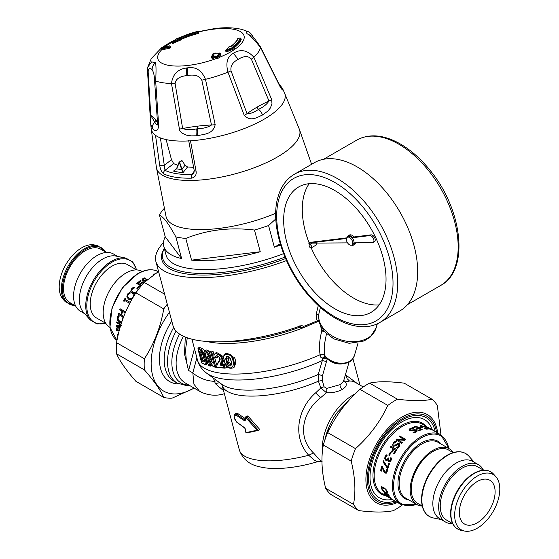 <?xml version="1.0" encoding="UTF-8"?>
<svg xmlns="http://www.w3.org/2000/svg" width="559" height="559" viewBox="0 0 559 559"><rect width="100%" height="100%" fill="white"/><g stroke="black" fill="none" stroke-linecap="round" stroke-linejoin="round"><path stroke-width="0.84" d="M275.727 213.265A77.331 26.685 165.1 0 1 168.245 220.868A77.331 26.685 165.1 0 1 166.072 216.668L156.408 167.49A74.04 25.546 165.1 0 1 156.408 167.49A74.04 25.546 165.1 0 0 158.602 172.109A74.04 25.546 165.1 0 0 225.899 176.12A74.04 25.546 165.1 0 0 296.403 141.574A74.04 25.546 165.1 0 0 299.4 129.36L311.601 164.297M165.226 236.806L181.633 258.579A87.204 30.088 165.1 0 1 166.135 250.767A87.204 30.088 165.1 0 1 163.773 246.358A87.204 30.088 165.1 0 1 165.226 236.806L159.441 215.117A87.204 30.088 165.1 0 1 163.626 209.052L164.22 208.479M159.441 215.117C161.705 216.137 164.199 218.52 166.91 222.258C169.335 225.529 172.312 230.406 175.847 236.89A87.204 30.088 165.1 0 0 185.77 238.448L191.555 260.138L260.249 251.732A87.204 30.088 165.1 0 1 191.555 260.138M275.818 218.89L268.572 225.543A87.204 30.088 165.1 0 1 254.471 230.042C230.022 227.045 207.123 229.847 185.77 238.448M280.576 244.933A87.204 30.088 165.1 0 1 274.357 247.225L280.248 243.829M274.357 247.225L268.572 225.543M254.471 230.042L260.249 251.732M181.633 258.579L175.847 236.89M283.588 253.646A87.204 30.088 165.1 0 1 168.525 259.725A87.204 30.088 165.1 0 1 166.156 255.316L163.773 246.358M193.568 167.26A60.386 20.837 165.1 0 1 187.551 166.973L185.085 165.212A241.306 196.279 -128.6 0 1 182.08 160.685L179.572 162.138L181.954 169.111L181.57 169.258L179.257 161.97L179.572 162.138L176.728 168.497A4.961 3.026 85.9 0 1 176.602 168.79L176.63 168.573A4.772 2.963 89.1 0 0 176.686 168.448M181.57 169.258A4.961 3.522 -95.8 0 0 181.703 169.594A66.647 22.996 165.1 0 1 176.602 168.79L173.479 171.11L176.665 168.385M185.085 165.212L181.954 169.111A4.772 3.389 -92.1 0 0 182.059 169.426L181.703 169.594L183.024 172.612L182.059 169.426M176.728 168.497L179.132 162.229M187.551 166.973L183.024 172.612A68.883 23.771 165.1 0 1 173.479 171.11L176.553 168.713M194.294 171.026L191.919 174.555A3.291 1.796 88.9 0 0 191.43 178.167A73.809 25.469 165.1 0 1 163.584 173.793C161.621 172.13 160.342 169.335 159.727 165.408L155.521 135.32A69.099 23.841 -14.9 0 0 190.486 140.812L196.048 171.11C196.635 175.037 195.091 177.392 191.43 178.167M177.881 165.247A60.386 20.837 165.1 0 1 173.688 163.612L164.989 170.327A3.291 2.872 116.3 0 0 163.584 173.793M182.08 160.685L181.703 160.629L182.08 160.685M173.688 163.612L171.494 159.72L164.283 165.289L159.727 165.408M193.91 173.206L191.919 174.555A71.384 24.631 165.1 0 1 164.989 170.327L160.412 137.912M193.875 173.262L194.239 170.691L196.048 171.11M166.128 139.596L171.494 159.72M286.474 260.585A98.719 34.064 165.1 0 1 155.905 261.563A98.719 34.064 165.1 0 1 163.459 242.578M318.742 319.944A1.642 0.762 -36.3 0 0 317.309 320.754A98.719 34.064 165.1 0 1 313.788 322.291A98.719 34.064 165.1 0 1 303.635 326.365L301.594 325.485A98.719 34.064 165.1 0 1 173.017 325.722L155.905 261.563M318.889 320.712A1.642 1.244 -85.3 0 0 318.749 320.887L317.309 320.754L316.576 319.406L316.191 314.319L318.295 305.493M285.586 258.558A92.549 31.933 165.1 0 1 162.096 253.08L164.248 248.154M343.547 381.189A3.291 2.823 145.1 0 0 345.203 381.909C347.286 384.389 346.342 386.877 342.374 389.378C337.643 391.908 332.339 393.026 326.456 392.732L320.517 397.777C302.44 411.787 296.822 436.914 313.529 452.993C320.803 461.147 323.514 463.788 321.656 460.916M343.785 380.358L345.203 381.909L349.522 381.035L352.037 381.133L354.958 382.174M322.131 462.014C322.138 461.489 320.656 461.378 317.68 461.671L314.382 460.211L308.708 455.257C292.343 437.362 297.227 408.929 315.653 392.83L320.852 387.953L326.456 392.732A3.291 1.076 -87.1 0 0 326.645 388.414L340.138 384.662L343.492 381.378M327.294 358.599L322.515 375.627L322.312 380.49L318.413 381.189A66.633 22.996 165.1 0 1 248.825 396.065A66.633 22.996 165.1 0 1 222.084 385.2L239.35 449.953A66.633 22.996 -14.9 0 0 308.708 455.257L313.529 452.993M326.645 388.414L324.045 386.723L320.852 387.953L318.413 381.189L318.197 374.467A69.148 23.862 165.1 0 1 245.534 390.105A69.148 23.862 165.1 0 1 221.881 384.361A69.148 23.862 165.1 0 1 221.853 384.34L206.662 373.181A81.397 28.09 165.1 0 0 206.69 373.209A81.397 28.09 165.1 0 0 235.591 379.994A81.397 28.09 165.1 0 0 322.354 360.527L318.197 374.467L322.515 375.627M322.312 380.49L324.045 386.723M326.491 333.646L324.639 343.373L324.527 354.602A16.812 4.144 80.3 0 1 324.562 355.112L325.128 356.775A3.291 2.369 -76.4 0 0 322.487 358.298L326.589 358.2M320.405 307.387L318.623 314.899L316.198 314.319M377.318 323.773L376.088 328.028A29.613 21.151 -163.8 0 1 367.773 338.069A29.613 21.151 16.2 0 1 335.693 337.804A29.613 21.151 16.2 0 1 318.623 314.899L318.469 316.653M200.576 352.009L199.549 351.52A86.379 29.809 165.1 0 0 201.387 352.296L202.099 352.645L201.387 352.296L202.917 354.406M199.549 351.52L202.155 361.282L204.196 359.821L202.568 353.707M227.946 356.677L229.113 362.344L226.905 363.357C229.414 366.83 231.042 366.844 231.796 363.406L230.601 358.927C228.023 355.51 226.388 355.496 225.71 358.885L226.521 358.675L227.709 363.147L231.056 364.929M231.796 363.406L230.294 358.822C228.617 356.691 227.569 356.02 227.136 356.81L226.521 358.675L227.918 357.865M231.468 364.412L229.113 362.344M204.545 361.261L204.384 361.219A0.657 0.559 111.3 0 0 203.993 362.057A86.379 29.809 165.1 0 1 202.155 361.282M204.517 360.366L204.608 361.24M200.059 351.974L201.701 352.659L202.882 354.518L204.566 360.562L203.993 362.057M204.713 350.682L202.561 348.711L201.247 349.473A0.657 0.559 111.3 0 0 200.856 350.311L204.147 354.993L205.74 360.96C206.208 363.301 205.796 364.328 204.517 364.042A0.657 0.559 111.3 0 0 204.832 364.405L201.743 363.022M208.472 365.635L210.366 366.145L209.702 365.684A86.379 29.809 -14.9 0 1 208.43 365.341L204.769 351.618A86.379 29.809 -14.9 0 0 206.187 351.995L212.245 362.602L211.561 360.017M213.265 366.788L215.432 367.186L214.698 366.739A86.379 29.809 -14.9 0 1 213.119 366.452L208.234 357.921M223.956 358.822C222.042 352.89 231.007 353.002 232.509 358.899L233.264 358.689L232.53 356.97L230.273 354.56L226.968 353.428L225.249 353.861L223.67 355.922L223.705 358.71L225.151 363.294C229.483 369.387 232.341 369.415 233.704 363.371L232.509 358.899M220.001 364.028L220.917 365.621L221.175 364.748L220.001 364.028A161.663 41.366 139.2 0 1 221.329 361.973C224.683 356.607 212.616 349.41 214.125 357.355L214.272 357.613M216.857 367.312L217.011 364.957A162.355 41.541 139.2 0 1 219.827 360.443C221.657 357.564 215.215 353.288 215.655 357.564L216.647 357.949L217.081 356.195C219.058 356.649 219.925 357.858 219.687 359.814L219.827 359.689M303.635 326.365A1.642 0.426 69.4 0 1 303.635 327.497L318.979 321.118M245.687 420.019L244.472 420.71L236.415 415.365C233.369 414.911 233.494 417.161 236.778 422.129L244.486 427.677L245.632 429.703A580.249 333.975 120.2 0 0 245.646 432.107L246.002 432.547A72.74 12.424 157 0 0 247.232 432.345L257.119 430.22L245.722 417.58A579.215 333.374 120.2 0 0 245.687 420.019L245.443 419.942M326.715 361.624L322.354 360.527L322.795 358.333L325.317 356.859M323.43 330.285A3.291 1.132 -14.9 0 0 321.879 330.872C319.566 338.915 318.965 346.873 320.076 354.741L320.761 357.201L322.487 358.298M324.821 331.948L321.879 330.872L320.391 325.275M204.517 364.042A86.379 29.809 -14.9 0 1 201.666 362.777L198.005 349.047A86.379 29.809 -14.9 0 0 200.856 350.311M202.561 348.711A83.913 28.956 165.1 0 1 199.465 347.286L198.124 348.061A0.72 0.531 98.9 0 0 197.991 348.173M198.124 348.061A85.723 29.578 165.1 0 0 201.247 349.473L205.118 354.811L204.147 354.993M205.74 360.96L206.711 360.779L206.229 364.349L204.832 364.405M211.763 364.321L212.043 365.376L210.757 366.117M204.769 351.618L204.692 350.703L204.769 351.618M206.187 351.995L206.774 351.199A85.723 29.578 165.1 0 1 204.762 350.654L204.692 350.703M204.762 350.654L206.054 349.906A83.913 28.956 165.1 0 0 208.067 350.458L206.774 351.199M212.245 362.602L209.625 352.757A86.379 29.809 -14.9 0 0 211.036 353.015L211.784 352.219A85.723 29.578 165.1 0 1 209.534 351.814L210.813 351.073A83.913 28.956 165.1 0 0 213.063 351.478L211.784 352.219L215.767 367.137L216.501 366.718M233.704 363.371L234.459 363.168L234.598 365.32L233.983 366.907L232.921 367.892C229.274 369.024 226.598 367.452 224.9 363.189L223.879 358.487M219.827 360.443L219.687 359.814L217.039 364.209M214.076 357.676L216.647 357.949L217.954 357.194L217.884 356.223M221.329 361.973L222.161 362.176L222.573 361.205L222.384 358.158L221.371 356.069L218.814 353.588L217.22 352.946L215.292 353.183L213.901 355.37L214.02 357.627M223.544 365.817L224.229 365.02L225.067 368.185L224.075 367.801L223.544 365.817A86.379 29.809 -14.9 0 1 220.917 365.621M225.333 364.377L224.229 365.02M216.661 367.375L225.067 368.185L226.43 367.403L225.885 365.355M303.453 327.448L301.259 327.476L299.876 325.736M303.635 327.497L301.259 327.476M236.415 415.365L236.946 414.575L234.906 414.079L234.074 416.665C234.424 417.321 233.376 417.769 236.897 422.38L237.17 422.457M244.472 420.71L245.667 419.481M245.722 417.58L245.701 417.042L246.805 416.979L246.114 417.552M247.19 415.847L245.701 417.042M257.119 430.22L258.426 430.374L246.805 416.979L248.112 416.224L246.959 416.315M246.002 432.547L247.812 432.722L258.37 430.395L259.83 429.571L248.112 416.224M245.646 432.107L246.736 432.876M244.486 427.677L244.87 427.991M236.778 422.129L244.618 427.97L245.569 429.221M358.095 342.814L354.378 355.657A16.456 11.746 16.2 0 1 336.266 362.616A16.456 11.746 16.2 0 1 324.562 355.112A3.291 1.027 -6.2 0 0 320.118 355.189M324.527 354.602L320.076 354.741A83.913 28.956 165.1 0 1 232.327 374.041A83.913 28.956 165.1 0 1 197.572 360.331A83.913 28.956 165.1 0 1 197.565 360.31C198.711 365.062 201.757 369.366 206.69 373.209M207.801 363.336L206.229 364.349M208.067 350.458L209.632 353.26M213.063 351.478L213.992 354.965M214.74 357.774L216.64 364.901M225.249 353.861L226.514 353.127L234.752 357.83L235.947 362.309L234.298 367.095L232.921 367.892M225.256 364.209A83.913 28.956 165.1 0 1 222.461 364.007L222.161 363.476A157.994 40.898 139.1 0 1 223.488 361.407L224.019 359.891M223.516 356.754L216.564 352.45L215.292 353.183M234.906 414.079L236.261 413.304L238.211 413.842L245.485 418.747M357.201 383.467L346.112 375.25L345.266 375.257M216.892 380.7A13.164 9.398 -29.1 0 0 214.286 381.336A26.322 18.615 -165 0 1 192.827 372.895L193.931 384.229L199.479 391.202L202.449 392.697C209.751 395.576 216.843 395.975 223.726 393.885L223.698 393.892M213.412 378.143L215.432 383.774L223.523 390.615M224.32 393.599L223.726 393.885L224.362 393.753M187.279 337.853L185.881 347.083C185.462 355.217 186.371 363.015 188.614 370.463L192.827 372.895L196.88 357.753M185.302 337.105L184.491 354.092L188.614 370.463L194.455 348.662M183.422 336.28A42.777 24.701 120 0 0 177.203 371.882L178.887 376.249L181.207 379.701L184.149 382.314L199.479 391.202M240.293 38.103L240.216 38.11A330.704 303.586 -163.2 0 0 238.253 38.25A39.403 13.598 -14.9 0 1 231.384 46.152L229.456 46.523A50.142 17.783 161.9 0 1 226.248 50.037A48.843 14.96 166.4 0 0 233.334 47.208L232.956 46.453A41.38 14.275 -14.9 0 0 240.216 38.11A0.657 0.601 -161.2 0 1 240.929 38.599L240.887 38.487M233.739 47.508L233.564 47.061A0.657 0.468 53.5 0 0 232.956 46.453M234.053 48.423L233.334 47.208M229.707 46.474A0.657 0.384 99.6 0 0 229.665 46.46A0.657 0.657 0 0 0 229.036 46.704L225.899 50.142A0.657 0.496 46.3 0 0 225.801 50.631L226.626 50.771A49.402 15.163 166.4 0 0 233.795 47.906L233.809 47.522M234.053 48.885L226.884 51.742L226.248 50.037A0.657 0.496 46.3 0 0 225.899 50.142A0.657 0.657 0 0 0 225.717 50.792L225.948 51.659M228.959 47.166L229.456 46.523A0.657 0.384 99.6 0 1 229.665 46.46L229.539 46.537M229.903 46.565L231.091 46.215C238.036 40.625 237.666 38.389 237.715 38.641A0.657 0.601 18.8 0 1 238.253 38.25L238.288 38.194A0.657 0.657 0 0 0 237.715 38.641M234.116 47.822A41.953 14.478 -14.9 0 0 241.195 39.577L240.615 39.368M226.884 51.742L225.948 51.652M211.162 56.697L211.421 57.78L211.735 57.311L211.421 57.78A329.132 95.268 68.7 0 1 212.231 58.464L213.091 58.464A326.253 291.295 -58.1 0 1 214.845 57.759L215.704 57.759A329.083 95.247 68.7 0 1 216.515 58.464L216.284 57.563L217.123 57.486L216.745 56.759A330.704 95.722 -111.3 0 0 215.921 56.054A0.657 0.552 130.7 0 0 215.46 56.85L214.586 56.78A327.455 292.364 121.9 0 0 212.832 57.486L211.994 57.556A330.02 95.519 -111.3 0 0 211.176 56.864A0.657 0.559 -49.9 0 1 211.63 56.068A328.35 293.161 -58.1 0 1 213.384 55.362L213.622 55.348M212.951 55.299L212.755 54.572A0.657 0.559 -50.5 0 1 213.21 53.769L213.042 53.86M219.03 56.124A326.253 291.295 -58.1 0 1 220.721 55.488L220.833 54.258M213.566 55.243L214.02 54.44A330.704 95.722 -111.3 0 0 213.21 53.769A328.727 293.503 -58.1 0 1 214.97 53.077A330.704 95.722 68.7 0 1 215.781 53.755L217.507 53.755A328.35 293.161 -58.1 0 1 219.275 53.084A330.676 95.715 68.7 0 1 220.085 53.776L220.721 55.488L221.036 55.034M168.748 48.528L168.504 47.62A330.048 262.597 46.2 0 0 161.348 48.933A0.657 0.356 -101.2 0 1 161.404 48.074A330.704 263.114 46.2 0 1 168.573 46.76A328.727 163.675 -92.7 0 1 169.44 45.929A330.704 263.128 -133.8 0 0 162.264 47.242A327.609 162.955 87.3 0 0 161.404 48.074A0.657 0.524 46 0 0 161.069 48.682L161.607 49.835A329.055 261.808 -133.8 0 1 168.748 48.528L169.587 48.158A327.155 162.893 87.3 0 1 170.453 47.326L170.397 47.131M172.5 43.329L172.465 41.715A0.657 0.657 0 0 0 172.249 42.393L173.171 42.365A49.388 19.272 163.6 0 1 180.005 39.472L180.229 40.311L180.585 39.948L180.229 40.311A49.388 19.244 163.6 0 0 173.395 43.197L172.5 43.343M180.333 38.899L180.746 39.64A38.662 13.339 165.1 0 1 198.019 33.533L198.627 33.219A329.062 10.984 -104.2 0 1 198.578 32.764L198.34 31.863A330.048 11.019 75.8 0 0 198.389 32.317A0.657 0.643 173.8 0 0 197.586 31.856A330.704 11.04 75.8 0 1 197.537 31.402A0.657 0.643 -6 0 1 198.34 31.863A0.657 0.657 0 0 0 197.537 31.388L197.537 31.402A41.38 14.275 165.1 0 0 178.957 37.977L177.238 38.396L177.979 38.753L177.238 38.396A330.704 145.536 64.7 0 0 177.196 38.389A0.657 0.573 -83.7 0 1 177.496 38.347A0.657 0.657 0 0 0 177.07 38.431A0.657 0.454 57.9 0 1 177.196 38.389A48.822 16.295 167.8 0 0 172.675 41.625A50.142 19.537 163.6 0 1 179.614 38.69L180.005 39.472L180.347 39.046A0.657 0.566 97.8 0 0 179.614 38.69A330.704 145.536 64.7 0 0 179.558 38.683A0.657 0.566 -82.2 0 1 179.844 38.634L179.844 38.634A0.657 0.566 -82.2 0 1 179.872 38.641L179.9 38.648A0.657 0.657 0 0 1 180.445 39.13L180.683 40.01M218.394 55.711L217.689 55.362L218.394 55.711L218.317 54.447L217.689 55.362A330.704 95.722 68.7 0 1 218.506 56.075A327.672 292.56 121.9 0 0 216.745 56.759A0.657 0.552 131 0 0 216.284 57.563A330.048 95.526 -111.3 0 0 215.46 56.85L215.704 57.759M218.918 56.026L218.695 55.173A327.455 292.364 121.9 0 1 220.456 54.509L220.791 54.125A0.657 0.552 130.4 0 0 220.085 53.776A328.105 292.944 121.9 0 0 218.317 54.447M176.944 38.55A0.657 0.454 57.9 0 1 177.049 38.438L172.465 41.715L173.395 43.197M179.558 38.683L179.984 38.082A39.403 13.598 165.1 0 1 197.586 31.856L197.795 32.701L198.389 32.317L198.627 33.219M218.241 55.439L219.058 56.152A0.657 0.552 -49 0 0 218.506 56.075L218.883 56.801L219.268 56.48A0.657 0.657 0 0 0 219.058 56.152A0.657 0.552 -49 0 1 219.219 56.417L219.512 57.402M212.741 54.405L212.755 54.572A330.048 95.526 -111.3 0 1 213.517 55.201M214.02 54.44L213.384 55.362M215.781 53.755A0.657 0.559 -50.1 0 1 216.333 53.825L215.522 53.147A0.657 0.657 0 0 0 214.866 53.042L214.97 53.077A0.657 0.559 -50.5 0 1 215.522 53.147M214.845 57.759L214.202 56.054A327.958 293.216 121.6 0 0 212.441 56.759A330.676 95.708 -111.3 0 0 211.63 56.068L211.519 56.026A0.657 0.657 0 0 0 211.127 56.801L211.365 57.703M214.202 56.054L215.921 56.054M168.504 47.62L169.363 47.319A0.657 0.524 -134 0 0 168.573 46.76L168.573 46.76A0.657 0.349 -99.5 0 0 168.504 47.62M169.587 48.158L169.363 47.319A328.077 163.347 -92.7 0 1 170.229 46.495L170.111 46.25M257.035 107.167A82.369 27.992 -15.2 0 0 247.036 113.652L231.028 70.832C230.273 66.067 232.663 62.245 238.197 59.359C243.864 55.774 248.252 55.69 251.354 59.1L268.991 100.976A82.369 27.992 -15.2 0 0 257.035 107.167A3.291 1.901 60 0 0 258.586 109.333C254.163 112.408 250.313 113.847 247.036 113.652A8.224 1.894 -23 0 1 244.227 115.371L227.953 72.139A8.224 1.153 -17.9 0 0 231.028 70.832M251.354 59.1A8.224 1.998 153.7 0 0 253.842 57.193L271.66 99.53A8.224 1.558 160.4 0 1 268.991 100.976C266.867 104.288 263.401 107.069 258.586 109.333A8.224 4.752 -120 0 1 262.555 115C258.006 116.754 250.928 122.421 244.227 115.371M253.646 38.075C251.711 35.014 251.557 34.875 253.178 37.663M248.182 31.66L246.54 31.744L246.896 33.61C249.957 35.231 254.499 39.878 260.508 47.543A8.224 2.306 -27.4 0 0 260.473 46.914L260.473 46.914C256.434 40.975 253.765 37.509 252.472 36.51L252.221 36.167M198.27 31.688L214.733 28.558A20.48 2.991 -3.8 0 1 215.809 28.432L216.612 28.341C226.29 27.244 234.934 27.671 242.543 29.62L248.154 31.646C250.194 32.485 251.983 34.504 253.513 37.705A8.224 3.661 153.3 0 1 253.555 37.802M186.545 67.995A20.48 15.156 -31.4 0 1 187.614 67.835C195.776 66.514 201.729 70.336 205.481 79.315A8.224 1.104 164.6 0 1 201.799 80.161C199.577 75.863 194.867 74.298 187.684 75.472A43.204 38.012 -51.1 0 0 186.776 75.598C179.691 76.359 175.799 78.966 175.093 83.431A8.224 1.621 -5.8 0 1 171.466 83.473C172.703 74.326 177.727 69.162 186.545 67.995L186.776 75.598M190.486 140.812A69.099 23.841 -14.9 0 0 197.313 140.197A69.099 23.841 -14.9 0 0 281.904 104.785A69.099 23.841 -14.9 0 0 284.531 92.976L282.665 88.769L282.917 89.685L282.414 89.992L280.604 87.707L260.508 47.543A58.443 20.166 -14.9 0 1 253.842 57.193C247.434 50.1 240.601 48.787 233.341 53.252C227.331 56.445 225.536 62.748 227.953 72.139A58.443 20.166 -14.9 0 1 205.481 79.315L215.173 124.636C213.14 134.481 203.455 134.16 197.914 135.627A44.343 37.062 138.1 0 1 196.419 135.781A8.224 3.019 -94.8 0 1 196.335 128.947A152.726 102.975 13.1 0 0 197.593 128.794C203.728 128.5 208.36 127.228 211.491 124.992A82.362 27.915 165.2 0 0 197.488 126.166A3.291 1.16 -97 0 1 197.593 128.794A8.224 2.9 -97 0 0 197.914 135.627M161.607 49.835A44.601 15.393 -14.9 0 0 187.468 65.508A44.601 15.393 -14.9 0 0 216.515 58.464L217.388 58.485A254.492 227.22 -58.1 0 1 219.149 57.801L219.254 56.55M217.388 58.485L217.123 57.486A327.022 291.98 121.9 0 1 218.883 56.801L219.149 57.801L219.456 57.325M201.799 80.161L211.491 124.992A8.224 1.635 170.8 0 0 215.173 124.636M271.66 99.53L271.981 103.82L270.311 108.09L267.901 111.024L262.555 115M278.668 83.27L282.658 88.755M171.92 41.534L162.683 47.124M155.451 62.783C153.145 64.683 152.041 67.052 152.146 69.896C153.564 71.929 154.361 75.36 154.536 80.196A8.224 1.887 175.9 0 0 155.661 80.992C156.213 71.231 156.143 65.165 155.451 62.783L151.678 61.867L147.779 67.094L147.506 70.525A8.224 3.242 -1.9 0 0 148.156 71.734L150.755 115.454A82.355 28.341 165.5 0 1 155.598 119.591A82.355 28.341 165.5 0 1 157.645 124.594C157.093 125.258 156.115 124.412 154.689 122.058L150.755 115.454A8.224 2.334 -4.8 0 1 150.078 114.63L147.506 70.525M154.536 80.196L157.645 124.594A8.224 2.872 176.1 0 0 158.7 125.838L155.661 80.992A58.443 20.166 -14.9 0 0 171.466 83.473L179.677 130.471L181.927 133.049L186.252 135.103L191.325 135.886L196.419 135.781M152.146 69.896C150.05 67.262 148.722 67.87 148.156 71.734M179.139 129.052A8.224 1.432 -13 0 0 182.646 128.528A82.369 27.915 165.2 0 1 197.488 126.166M175.093 83.431L182.646 128.528C186.203 129.87 190.766 130.016 196.335 128.947M158.707 125.838C157.477 133.867 153.536 129.548 152.446 128.486A8.224 7.644 -37 0 1 154.689 122.058A3.291 3.061 -37 0 0 155.598 119.591M150.078 114.63L150.811 124.377L152.446 128.486M158.546 271.478L144.25 282.435A66.863 38.606 120 0 0 135.9 292.825C126.243 307.59 119.801 324.206 116.558 342.674A66.863 38.606 120 0 0 116.558 353.812C119.801 361.128 126.243 370.303 135.9 381.329L163.752 397.407C160.51 390.084 154.06 380.91 144.411 369.89A66.863 38.606 -60 0 1 144.411 358.752C154.06 343.988 160.51 327.371 163.752 308.903A66.863 38.606 -60 0 1 167.274 304.194M169.433 312.292A60.596 34.986 120 0 0 153.145 377.143A60.596 34.986 120 0 0 194.071 388.079M194.197 388.149L172.102 398.155A66.863 38.606 -60 0 1 163.752 397.407M144.25 282.435L164.605 294.188M163.752 308.903L135.9 292.825M116.558 342.674L144.411 358.752M144.411 369.89L116.558 353.812M142.999 280.024L143.342 280.653L145.019 280.66L147.038 279.926M141.958 280.255L142.887 278.941L145.005 278.089L145.466 278.354M145.005 278.089L145.941 278.291A40.122 23.164 120 0 0 145.885 278.326L143.6 278.969L143.307 280.332L147.513 279.521M142.992 280.192L143.342 280.653M146.856 280.38L144.026 281.303L142.58 280.96L141.93 280.101L142.866 278.613L145.005 277.746M136.976 288.346A39.703 22.919 -60 0 1 138.932 286.362L139.415 286.641M138.842 286.096L139.554 286.508A40.122 23.164 120 0 0 137.465 288.633L136.745 288.213A40.122 23.164 -60 0 1 138.842 286.096L138.932 286.362M133.559 296.605L133.748 295.068A39.703 22.919 -60 0 1 133.797 295.005L134.342 295.32M128.836 297.961L131.512 298.667L133.091 297.514M128.71 299.254L127.005 297.081L127.655 294.369L128.633 293.272L129.618 292.595L130.359 293.014L128.144 294.593L127.732 296.48L129.122 298.136L131.323 298.52L132.909 297.346L133.587 294.879A40.122 23.164 -60 0 1 133.629 294.817L134.384 295.25M128.933 298.031L129.318 298.282M129.618 292.595L130.408 292.951A40.122 23.164 120 0 0 130.352 293.021M128.633 293.272L129.457 292.406M131.344 299.547L128.514 299.121L126.809 296.934L127.473 294.202L128.465 293.091M123.56 317.107L118.256 314.249A40.122 23.164 -60 0 1 118.536 313.236L121.128 314.542A39.703 22.919 -60 0 1 122.253 311.07L119.933 309.735A39.703 22.919 -60 0 1 120.262 308.841M118.529 314.207A39.703 22.919 -60 0 1 118.767 313.368M125.279 312.816L122.694 311.468A40.122 23.164 120 0 0 121.555 314.976L123.86 316.31M119.933 309.735L119.675 309.728A40.122 23.164 -60 0 1 120.045 308.715L125.649 311.95M122.253 311.07L119.675 309.728M120.856 314.577A40.122 23.164 -60 0 1 121.995 311.063M123.497 317.267L118.256 314.249M125.23 312.935L122.694 311.468M120.87 324.912L116.971 322.655A39.703 22.919 -60 0 1 117.027 322.047M119.815 328.503L116.782 326.749A39.703 22.919 -60 0 1 116.796 325.624M120.444 326.323L117.306 326.547L119.933 328.063M116.971 322.655L116.677 322.788A40.122 23.164 -60 0 1 116.768 321.893L121.044 324.36M120.793 325.163L116.677 322.788M116.782 326.749L116.489 326.924A40.122 23.164 -60 0 1 116.503 325.631L121.352 325.492M119.731 328.797L116.489 326.924M120.402 326.463L117.306 326.547M118.124 335.141L117.9 334.897A39.703 22.919 -60 0 1 117.844 334.701M117.9 334.897L117.621 335.155A40.122 23.164 -60 0 1 117.425 334.457L118.18 334.897M118.012 335.603L117.621 335.155M117.264 330.502L116.999 330.348A39.703 22.919 -60 0 1 116.824 328.21M119.179 330.844L117.222 330.089A40.122 23.164 120 0 0 117.306 330.907L116.705 330.558A40.122 23.164 -60 0 1 116.517 328.035L117.117 328.378A40.122 23.164 120 0 0 117.159 329.223L119.284 330.453M119.095 331.173L117.222 330.089M123.12 318.909L122.84 317.847M121.492 322.955L120.15 322.431L118.033 320.23L117.656 317.372L118.683 315.36M122.673 317.875L122.561 317.896A40.122 23.164 -60 0 1 122.582 317.819L123.162 318.162M122.868 318.965L122.561 317.896M118.096 316.156L118.403 315.409L119.353 315.961A40.122 23.164 120 0 0 119.333 316.038L118.04 317.84L118.333 319.839L120.01 321.53L121.911 321.879M121.45 323.088L119.864 322.543L117.746 320.328L117.369 317.449L117.816 316.212M130.603 301.378L130.603 301.378A39.703 22.919 -60 0 0 130.072 302.286L129.863 302.167A40.122 23.164 -60 0 1 130.394 301.252M124.133 301.336L123.735 301.105A39.703 22.919 -60 0 1 125.293 298.31L125.691 298.541A40.122 23.164 120 0 0 125.16 299.456L129.863 302.167M129.276 304.306L129.045 304.173A39.703 22.919 -60 0 1 129.541 303.244L124.622 300.428A40.122 23.164 120 0 0 124.119 301.357L123.511 301.015A40.122 23.164 -60 0 1 125.09 298.185L125.691 298.534M129.541 303.244L124.622 300.428M129.045 304.173L128.822 304.075A40.122 23.164 -60 0 1 129.325 303.139M129.262 304.327L128.822 304.075M132.148 291.798L133.203 292.741L135.711 293.119M131.379 292.678L130.883 291.525L131.721 289.017L133.846 287.459L134.523 287.85M137.752 290.596L137.849 289.688M133.846 287.459L134.67 287.766A40.122 23.164 120 0 0 134.614 287.829L132.252 289.192L131.714 290.932L133.049 292.539L135.935 292.769M132.79 288.046L133.727 287.221M135.264 293.936L132.357 293.44L130.729 291.323L131.582 288.8L132.665 287.815M137.025 283.665A39.703 22.919 -60 0 1 140.435 280.814L141.085 280.904A40.122 23.164 120 0 0 138.241 283.252L139.932 284.468A39.703 22.919 -60 0 1 142.559 282.295L143.209 282.393A40.122 23.164 120 0 0 140.554 284.587L141.616 285.439M142.559 282.295L142.999 282.554M140.435 280.814L140.875 281.065M140.554 284.587L141.748 285.279M139.932 284.468L139.855 284.182A40.122 23.164 -60 0 1 142.51 281.988M138.241 283.252L139.855 284.182M141.12 286.026L136.78 283.525A40.122 23.164 -60 0 1 140.386 280.499M153.704 274.399A39.703 22.919 -60 0 1 154.207 274.308L154.242 274.322M154.207 274.308L154.64 274.043M153.935 274.532L153.243 274.134A40.122 23.164 -60 0 1 154.305 273.931M109.941 327.364L109.843 327.308A32.261 18.629 -60 0 1 109.843 290.058A32.261 18.629 -60 0 1 142.105 271.429L142.203 271.485M105.819 323.347L96.609 318.029A30.843 17.804 -60 0 1 96.609 282.414A30.843 17.804 -60 0 1 127.452 264.61L136.662 269.927M90.153 319.881L83.417 312.278A33.058 19.083 -60 0 1 86.254 276.432A33.058 19.083 -60 0 1 115.881 256.064L125.831 258.09A36.335 20.976 -60 0 0 111.43 261.305A36.335 20.976 -60 0 0 88.741 290.163A36.335 20.976 -60 0 0 90.153 319.881L97.021 323.947L105.868 323.416M84.675 313.697L80.426 311.244A33.058 19.083 -60 0 1 80.426 273.072A33.058 19.083 -60 0 1 113.484 253.989L117.725 256.441M75.591 305.892L69.896 302.601A30.843 17.804 -60 0 1 69.896 266.992A30.843 17.804 -60 0 1 100.732 249.181L106.427 252.472M65.375 301.832L63.076 299.24A31.919 18.426 -60 0 1 65.808 264.631A31.919 18.426 -60 0 1 94.415 244.961L97.804 245.653A33.037 19.069 -60 0 0 84.716 248.58A33.037 19.069 -60 0 0 64.089 274.818A33.037 19.069 -60 0 0 65.375 301.832L75.479 305.829M392.215 499.411A45.132 26.056 -60 0 1 379.372 445.663A45.132 26.056 -60 0 1 432.338 429.92M459.351 512.484A25.281 14.597 120 0 0 464.592 524.062A25.281 14.597 120 0 0 489.873 509.466A25.281 14.597 120 0 0 489.873 480.272A25.281 14.597 120 0 0 470.392 487.043A25.281 14.597 120 0 0 459.351 512.484M387.904 468.456L383.271 461.909A39.703 22.919 -60 0 1 383.572 461.084M383.271 461.909L383.013 461.902A40.122 23.164 -60 0 1 383.404 460.812L387.701 467.289A39.703 22.919 -60 0 1 389.008 463.502M387.24 468.072L383.013 461.902M387.429 467.31A40.122 23.164 -60 0 1 388.791 463.376L389.49 463.774A40.122 23.164 120 0 0 387.855 468.617L386.968 468.1M389.497 455.424L388.987 455.131A39.703 22.919 -60 0 1 390.482 452.385M388.987 455.131L388.764 455.04A40.122 23.164 -60 0 1 390.273 452.259L390.986 452.678A40.122 23.164 120 0 0 389.483 455.452L388.764 455.04M393.543 446.424L392.725 445.097L393.466 443.091L395.597 441.303L396.331 441.722M393.774 445.146L395.59 445.153L397.987 443.203L399.392 443.413L399.895 443.881L399.357 446.522L397.505 448.262L396.569 447.724A40.122 23.164 -60 0 1 396.617 447.661L396.785 447.836A39.703 22.919 -60 0 1 396.785 447.836L398.784 446.389L398.895 444.538M396.617 447.661L398.63 446.187L398.756 444.328L399.077 444.678M398.127 443.42L399.958 444M398.756 444.328L397.169 444.629L395.828 445.782L393.375 446.25L392.558 444.915L393.312 442.889L395.458 441.079L396.443 441.645A40.122 23.164 120 0 0 396.394 441.708L394.039 443.217L393.92 445.25L395.437 444.957L397.987 443.203M393.375 446.25L393.019 445.977M409.097 429.92L410.082 428.802L412.828 428.411M413.115 432.519L415.386 432.016L415.658 430.905M413.115 432.24L415.4 431.66L415.693 430.542L415.98 431.206M410.152 429.717L410.509 430.416L412.13 430.556L414.939 430.046L417.028 431.234M415.693 430.542L409.817 430.605L409.104 429.571L410.103 428.453L412.493 427.831L413.478 428.404A40.122 23.164 120 0 0 413.422 428.425L410.844 428.816L410.516 430.067L414.974 429.689L416.42 430.144L417.077 431.052L416.134 432.03L413.995 432.75L413.059 432.205A40.122 23.164 -60 0 1 413.115 432.177M414.939 430.046L414.974 429.689M413.457 430.185L413.478 429.829M410.11 429.885L410.509 430.416M412.451 428.194L412.493 427.831M419.921 427.635A39.703 22.919 -60 0 1 421.416 427.446L421.598 427.544M420.158 427.775L419.446 427.356A40.122 23.164 -60 0 1 421.535 427.062L422.255 427.481A40.122 23.164 120 0 0 420.158 427.775M421.416 427.446L421.535 427.062M424.567 426.559L425.378 426.741M424.742 426.182L432.191 429.927L428.592 428.641A40.122 23.164 -60 0 1 428.648 428.648L431.269 429.466L429.878 428.599L425.413 426.783A40.122 23.164 120 0 0 425.371 426.776L424.658 426.363M430.786 429.612L431.269 429.466M432.149 430.018L431.527 429.843M386.688 495.903L386.611 496.022A40.122 23.164 -60 0 1 384.557 494.044L390.468 497.461A40.122 23.164 120 0 0 390.909 497.95L385.822 494.778A39.703 22.919 -60 0 1 385.78 494.75M385.703 494.946A40.122 23.164 120 0 0 387.31 496.427L386.611 496.022M384.934 492.528A40.122 23.164 120 0 0 385.773 493.918L388.121 494.841L385.137 492.297M385.046 492.724A39.703 22.919 -60 0 1 384.536 491.85M388.826 495.141L387.163 494.47M385.745 493.883L385.228 493.66M382.3 490.578A40.122 23.164 -60 0 1 381.986 489.915L388.715 494.946A40.122 23.164 120 0 0 389.162 495.686L384.257 493.681A40.122 23.164 -60 0 1 383.823 493.115L385.207 493.688A40.122 23.164 -60 0 1 384.173 491.969L382.531 490.327M382.629 489.775L381.49 487.874L381.734 486.547M385.955 489.474L382.104 487.686L382.384 487.427L381.895 488.545L383.271 490.557A40.122 23.164 120 0 0 383.292 490.606L382.356 490.061L381.21 488.147L381.448 486.798L383.551 487.385L385.976 489.411L387.331 491.689L387.471 493.017L386.521 492.472A40.122 23.164 -60 0 1 386.5 492.416L386.94 491.033L385.955 489.474L384.033 487.937L382.384 487.427L382.174 488.28M386.5 492.416L387.024 491.843L386.751 492.123L385.668 489.726M387.527 492.605L386.793 492.186A39.703 22.919 -60 0 1 386.786 492.158M388.526 497.272A40.122 23.164 -60 0 1 388.177 497.077A40.122 23.164 -60 0 1 387.017 496.322L392.928 499.739A40.122 23.164 120 0 0 394.081 500.487L400.733 504.323L416.797 504.525M388.246 497.091A40.122 23.164 120 0 0 388.875 497.475L391.069 498.747A40.122 23.164 -60 0 1 390.441 498.362L388.274 497.049M391.419 498.942A40.122 23.164 -60 0 1 391.069 498.747M391.139 498.761A40.122 23.164 120 0 0 391.768 499.145L393.382 500.081A40.122 23.164 -60 0 1 392.76 499.697L391.167 498.719M393.739 500.277A40.122 23.164 -60 0 1 393.382 500.081M429.137 428.075A40.122 23.164 120 0 0 428.9 427.935A40.122 23.164 120 0 0 428.606 427.768L427.998 427.418A40.122 23.164 -60 0 1 428.292 427.586A40.122 23.164 -60 0 1 428.585 427.754M433.84 430.793L433.84 430.793A40.122 23.164 -60 0 0 433.602 430.647A40.122 23.164 -60 0 0 433.309 430.486L433.91 430.835A40.122 23.164 120 0 1 434.203 430.996L440.848 434.832A40.122 23.164 120 0 0 420.787 436.824A40.122 23.164 120 0 0 392.425 485.96A40.122 23.164 120 0 0 400.733 504.323M424.379 428.411L427.286 428.515L425.951 427.537L421.982 426.042L421.151 426.517A40.122 23.164 120 0 0 421.102 426.517L420.158 425.979L421.591 426.07M426.615 429.179L427.139 428.9M426.629 429.13L427.286 428.515L428.068 429.144M420.543 425.748L423.736 426.231L428.292 429.005M428.166 429.116L425.273 428.928L424.33 428.383A40.122 23.164 -60 0 1 424.386 428.376M413.066 427.607A39.703 22.919 -60 0 1 416.224 426.643L421.703 429.808M416.155 429.207A39.703 22.919 -60 0 1 418.37 428.501L416.252 426.859A40.122 23.164 120 0 0 413.401 427.803L412.703 427.404A40.122 23.164 -60 0 1 416.308 426.265L422.22 429.675A40.122 23.164 120 0 0 418.614 430.814L417.915 430.409A40.122 23.164 -60 0 1 420.759 429.466L419.145 428.529A40.122 23.164 120 0 0 416.49 429.403L415.791 428.998A40.122 23.164 -60 0 1 418.446 428.124M418.272 430.619A39.703 22.919 -60 0 1 420.682 429.836L420.759 429.466M416.224 426.643L416.308 426.265M399.385 436.677A39.703 22.919 -60 0 1 399.937 436.153L405.757 439.29A40.122 23.164 120 0 0 404.695 440.31L397.812 439.905L402.389 442.721M399.937 436.153L405.61 439.43M396.135 440.066A39.703 22.919 -60 0 1 396.834 439.29L404.339 439.751L399.147 436.544A40.122 23.164 -60 0 1 399.846 435.88M397.812 439.905L402.487 442.609A40.122 23.164 120 0 0 401.823 443.35L395.912 439.933A40.122 23.164 -60 0 1 396.715 439.046L404.248 439.486M390.636 447.235A39.703 22.919 -60 0 1 391.223 446.361L396.925 449.653M391.51 452.028A39.703 22.919 -60 0 1 393.459 448.912L390.427 447.109A40.122 23.164 -60 0 1 391.041 446.194L396.953 449.611A40.122 23.164 120 0 0 394.284 453.817L393.585 453.419A40.122 23.164 -60 0 1 395.639 450.121L393.969 449.156A40.122 23.164 120 0 0 391.999 452.315L391.3 451.91A40.122 23.164 -60 0 1 393.27 448.758M393.795 453.538A39.703 22.919 -60 0 1 395.821 450.281L395.639 450.121M389.316 461.972L388.191 459.659L387.073 460.378L385.766 460.281L384.711 458.841L384.976 456.661L386.311 454.823L387.149 455.305A40.122 23.164 120 0 0 387.108 455.375L385.689 456.996L385.507 458.331L386.248 459.274L387.303 459.316L388.016 458.303A40.122 23.164 -60 0 1 388.212 457.877L388.868 458.254A40.122 23.164 120 0 0 388.715 458.59L389.029 460.7L390.084 460.721L389.274 460.742L390.084 460.721L390.671 459.917L391 457.814A39.703 22.919 -60 0 1 391.014 457.8M386.248 459.274L387.548 459.365L386.5 459.323L387.548 459.365L388.26 458.359A39.703 22.919 -60 0 1 388.428 457.996M386.493 460.511L384.955 458.876L385.214 456.717L386.542 454.9M389.029 460.7L389.84 460.672L390.434 459.854L390.769 457.737A40.122 23.164 -60 0 1 390.797 457.681L391.635 458.163L391.076 460.33L390.049 461.734L388.68 461.776L387.89 459.582M386.367 460.497L386.017 460.309M381.35 470.937L380.91 470.678A39.703 22.919 -60 0 1 381.909 466.262M386.283 473.159L384.264 471.859L382.111 467.478A40.122 23.164 120 0 0 381.308 471.16L380.623 470.769A40.122 23.164 -60 0 1 381.678 466.129L382.517 466.618L383.474 469.267L385.249 471.964L386.066 472.027L386.514 471.244L386.458 469.141A40.122 23.164 -60 0 1 386.472 469.085L387.317 469.574L387.184 471.712L386.136 473.214L385.088 473.005L383.977 471.936L382.111 467.478M385.249 471.964L386.353 471.957L385.535 471.894L386.353 471.957L386.8 471.181L386.737 469.099M453.132 452.594A32.261 18.629 120 0 0 449.156 448.702A32.261 18.629 120 0 0 424.295 457.346A32.261 18.629 120 0 0 410.208 489.817A32.261 18.629 120 0 0 416.895 504.581A32.261 18.629 120 0 0 422.255 506.084M453.083 452.608L448.444 449.932A30.843 17.804 120 0 0 424.679 458.198A30.843 17.804 120 0 0 411.214 489.23A30.843 17.804 120 0 0 417.601 503.352L422.241 506.028M483.409 470.119A33.058 19.083 120 0 0 478.574 464.767L472.746 461.406A33.058 19.083 120 0 0 447.277 470.266A33.058 19.083 120 0 0 432.848 503.526A33.058 19.083 120 0 0 439.688 518.661L445.516 522.022A33.058 19.083 120 0 0 452.573 523.538M478.574 464.767A33.058 19.083 120 0 0 453.097 473.627A33.058 19.083 120 0 0 438.668 506.894A33.058 19.083 120 0 0 445.516 522.022M483.521 470.182L477.463 466.688A30.843 17.804 120 0 0 453.698 474.947A30.843 17.804 120 0 0 440.233 505.986A30.843 17.804 120 0 0 446.62 520.108L452.678 523.601M454.663 515.195A31.919 18.426 120 0 0 464.585 531.05A31.919 18.426 120 0 0 493.192 511.38A31.919 18.426 120 0 0 495.924 476.771A31.919 18.426 120 0 0 470.622 481.068A31.919 18.426 120 0 0 454.663 515.195M402.18 505.05A66.863 38.606 -60 0 1 398.204 507.81A66.863 38.606 -60 0 1 393.375 510.646C385.053 512.484 373.524 512.47 358.787 510.605A66.863 38.606 -60 0 1 353.484 504.365C355.929 491.794 355.168 477.372 351.199 461.098A66.863 38.606 -60 0 1 355.517 448.646C369.492 436.09 380.26 421.682 387.82 405.422A66.863 38.606 -60 0 1 397.442 399.203C412.179 401.069 423.708 401.082 432.03 399.245A66.863 38.606 -60 0 1 437.334 405.485L440.981 434.916M432.03 399.245L404.178 383.167C389.441 381.301 377.919 381.287 369.597 383.125A66.863 38.606 120 0 0 359.968 389.344C345.993 401.9 335.225 416.308 327.665 432.568A66.863 38.606 120 0 0 323.347 445.02C320.901 457.59 321.663 472.013 325.631 488.286A66.863 38.606 120 0 0 330.935 494.519L358.787 510.605M351.199 461.098L323.347 445.02M327.665 432.568L355.517 448.646M325.631 488.286L353.484 504.365M387.82 405.422L359.968 389.344M369.597 383.125L397.442 399.203M316.639 243.081A1.789 1.034 60 0 1 316.806 244.409A1.789 1.034 60 0 1 316.485 244.856L311.314 247.847A1.789 1.034 -120 0 0 311.636 247.399A1.789 1.034 -120 0 0 311.063 245.401A1.789 1.034 -120 0 0 309.518 244.737A1.789 1.034 -120 0 0 309.518 246.812A1.789 1.034 -120 0 0 311.314 247.847M314.563 241.83L314.696 241.754A1.789 1.034 60 0 1 315.36 241.733M351.548 245.17A5.373 3.102 -120 0 0 353.512 245.101A5.373 3.102 -120 0 0 354.623 242.83L372.399 242.718A3.913 2.257 -120 0 0 373.146 242.536A3.913 2.257 -120 0 0 373.412 238.532A3.913 2.257 -120 0 0 369.897 235.577L352.687 237.701A5.373 3.102 -120 0 0 348.138 235.786A5.373 3.102 -120 0 0 347.09 237.456M355.797 242.823A5.373 3.102 60 0 1 354.776 244.367L353.512 245.101M348.138 235.786L349.403 235.059A5.373 3.102 60 0 1 353.959 236.967L352.687 237.701M346.496 238.462L308.652 243.137L347.572 242.879M351.793 245.059L353.064 244.325A4.479 2.585 -120 0 0 353.064 239.147A4.479 2.585 -120 0 0 348.585 236.562L347.314 237.296A4.479 2.585 -120 0 0 347.027 241.921A4.479 2.585 -120 0 0 351.094 245.261A4.479 2.585 -120 0 0 351.793 245.059A4.479 2.585 -120 0 0 351.8 239.881A4.479 2.585 -120 0 0 347.314 237.296M346.748 237.854L309.917 242.403L308.652 243.137M353.959 236.967L371.169 234.843L369.897 235.577M373.146 242.536L374.411 241.802A3.913 2.257 -120 0 0 374.684 237.806A3.913 2.257 -120 0 0 371.169 234.843M309.176 183.708A72.39 41.799 -120 0 0 309.12 242.865M309.232 243.13A72.39 41.799 -120 0 0 309.805 244.576M311.209 247.889A72.39 41.799 -120 0 0 379.135 304.879M384.054 294.369A72.39 41.799 60 0 1 371.043 312.362A72.39 41.799 60 0 1 298.653 270.563A72.39 41.799 60 0 1 298.653 186.972A72.39 41.799 60 0 1 360.828 213.734A72.39 41.799 60 0 1 384.054 294.369M379.952 322.417L399.964 310.867A85.555 49.395 -120 0 0 415.337 289.604A85.555 49.395 -120 0 0 387.89 194.308A85.555 49.395 -120 0 0 314.41 162.676L294.397 174.233C286.515 178.915 281.079 186.378 278.096 196.607C269.592 223.921 283.951 268.397 309.854 296.885C332.074 322.236 361.128 333.625 379.952 322.417A85.555 49.395 -120 0 0 395.332 301.154A85.555 49.395 -120 0 0 367.878 205.859A85.555 49.395 -120 0 0 294.397 174.233M212.231 58.464L211.994 57.556A0.657 0.552 -49.6 0 1 212.441 56.759L213.091 58.464M162.494 47.194A0.657 0.356 78.8 0 0 162.264 47.242L162.264 47.242A0.657 0.524 46.4 0 0 161.921 47.571M179.383 161.97L181.703 160.629M156.408 167.497L151.182 128.528A69.099 23.841 -14.9 0 0 151.182 128.535A69.099 23.841 -14.9 0 0 155.521 135.32M284.531 92.976A69.099 23.841 -14.9 0 0 284.531 92.969L299.4 129.36M324.828 440.143A44.832 25.889 -60 0 1 329.475 425.916A44.832 25.889 -60 0 1 337.315 412.332L351.031 398.148M355.056 394.011A42.777 24.701 120 0 0 352.631 395.297A42.777 24.701 120 0 0 322.508 450.764M340.138 384.662A3.291 1.901 -120 0 0 342.374 389.378M315.653 392.83L320.517 397.777M328.72 359.975A13.164 9.398 16.2 0 0 336.651 363.685A13.164 9.398 16.2 0 0 342.136 363.867M204.566 360.562L202.98 354.595M200.807 352.303L202.994 360.513M284.964 257.091A91.327 31.514 165.1 0 1 194.329 273.176A91.327 31.514 165.1 0 1 164.318 248.427M204.566 361.114L204.384 361.219A85.723 29.578 165.1 0 1 202.861 360.583M209.702 365.684L207.075 355.838M214.698 366.739L211.036 353.015M226.905 363.357L225.71 358.885M214.125 357.355A86.379 29.809 -14.9 0 0 215.655 357.564M216.717 367.053A86.379 29.809 -14.9 0 0 224.075 367.801M207.068 360.576L206.711 360.779L205.118 354.811L205.474 354.609M209.08 359.619L210.806 366.089M206.823 351.171A407.176 332.214 56.2 0 0 211.099 358.759M235.947 362.309L234.459 363.168L233.264 358.689L234.752 357.83M217.011 364.957L216.612 367.326M223.488 361.407L222.161 362.176A161.579 41.82 139.1 0 0 220.847 364.237L222.161 363.476M224.292 364.978A85.723 29.578 165.1 0 1 221.175 364.748L222.461 364.007M244.066 420.48L244.528 419.669L245.478 419.592M238.211 413.842L236.946 414.575L244.528 419.669M247.951 432.673L258.209 430.416M245.632 429.703L245.646 431.583M299.414 327.288A84.877 29.285 165.1 0 1 225.487 341.745A84.877 29.285 165.1 0 1 224.117 341.731M308.903 325.45A83.913 28.956 165.1 0 1 226.556 343.45A83.913 28.956 165.1 0 1 206.823 341.521M222.084 385.2A66.633 22.996 165.1 0 1 222.077 385.179L221.539 384.082M346.112 375.25L347.111 378.702L349.522 381.035M219.757 382.803A13.164 10.048 -34.8 0 0 215.432 383.774M188.858 385.067A44.832 25.889 -60 0 1 179.537 334.093M189.822 385.626L187.041 385.745L177.259 383.118A46.893 27.07 -60 0 1 176.057 331.131M177.259 383.118L173.905 381.189A46.893 27.07 -60 0 1 173.646 327.497M171.781 321.09A49.36 28.495 120 0 0 178.733 383.893M238.33 38.243L240.251 38.054A0.657 0.657 0 0 1 240.936 38.557M241.195 39.577L240.929 38.599A41.953 14.478 165.1 0 1 233.564 47.061L233.592 47.159M230.965 46.725L231.384 46.152L230.965 46.725M219.484 57.304A44.601 15.393 -14.9 0 0 236.003 29.83A44.601 15.393 -14.9 0 0 198.389 32.052M172.235 42.107A44.601 15.393 -14.9 0 0 165.254 46.628M219.275 53.084A0.657 0.559 -49.9 0 1 219.82 53.161A0.657 0.657 0 0 0 219.163 53.042L219.275 53.084M219.107 53.147L217.339 53.811M217.507 53.755L216.333 53.825M178.81 38.466L178.957 37.977L178.81 38.466M198.019 33.533L197.795 32.701A38.662 13.339 165.1 0 0 180.522 38.809L179.984 38.082M170.453 47.326L170.229 46.495A0.657 0.524 -133.6 0 0 169.44 45.929A0.657 0.349 80.5 0 1 169.796 45.985M211.463 56.159L213.224 55.425M214.81 53.147L213.098 53.734A0.657 0.657 0 0 0 212.706 54.516L212.944 55.404M246.896 33.61L252.472 36.51M187.614 67.835L187.684 75.472M233.341 53.252L238.197 59.359M280.276 87.057A8.224 3.249 -25.5 0 0 280.143 86.345L260.473 46.914M280.904 85.848A8.224 7.644 143 0 0 279.102 84.164M171.844 41.569L169.007 43.148M214.258 28.614L216.612 28.341M116.992 340.424A40.122 23.164 -60 0 1 112.338 307.939A40.122 23.164 -60 0 1 138.213 273.672A40.122 23.164 -60 0 1 158.239 271.674M105.588 323.214A35.692 20.606 -60 0 1 87.001 302.014A35.692 20.606 -60 0 1 112.031 262.178A35.692 20.606 -60 0 1 136.431 269.794M74.836 305.459A32.387 18.699 -60 0 1 63.055 282.519A32.387 18.699 -60 0 1 85.317 249.447A32.387 18.699 -60 0 1 105.679 252.039M426.112 426.328A40.954 23.646 120 0 0 401.935 425.252A40.954 23.646 120 0 0 374.202 465.095A40.954 23.646 120 0 0 385.996 495.812M410.082 428.802L410.103 428.453M415.386 432.016L415.4 431.66M416.378 430.507L416.42 430.144M412.13 430.556L412.144 430.206M425.231 426.692L425.413 426.314M421.172 426.035L421.311 425.651M388.177 497.077L382.468 493.779A40.122 23.164 -60 0 1 374.16 475.416A40.122 23.164 -60 0 1 402.529 426.279A40.122 23.164 -60 0 1 422.59 424.288L428.292 427.586M416.455 504.33A39.284 22.681 -60 0 1 393.711 483.039A39.284 22.681 -60 0 1 421.381 437.844A39.284 22.681 -60 0 1 448.716 448.451M441.205 444.112A33.1 19.111 120 0 0 421.381 442.896A33.1 19.111 120 0 0 398.888 475.436A33.1 19.111 120 0 0 408.943 499.998M416.895 504.581L405.841 498.202A32.261 18.629 -60 0 1 399.161 483.43A32.261 18.629 -60 0 1 421.975 443.916A32.261 18.629 -60 0 1 438.102 442.323L449.156 448.702M421.877 499.872A36.335 20.976 120 0 0 433.169 517.92C425.734 516.034 421.856 510.004 421.542 499.837C421.57 491.738 423.981 483.381 428.767 474.773C433.826 466.031 439.94 459.519 447.109 455.25C456.179 450.281 463.425 450.575 468.847 456.13A36.335 20.976 120 0 0 447.57 455.368A36.335 20.976 120 0 0 421.877 499.872M450.924 513.945A33.037 19.069 120 0 0 461.196 530.358C454.278 528.583 450.743 522.931 450.589 513.4C450.743 505.79 453.125 498.02 457.744 490.096C462.258 482.627 467.617 477.051 473.822 473.368C482.082 468.847 488.678 469.12 493.625 474.179A33.037 19.069 120 0 0 474.284 473.487A33.037 19.069 120 0 0 450.924 513.945M396.457 501.856A49.255 28.439 -60 0 1 367.459 476.708A49.255 28.439 -60 0 1 400.3 419.83A49.255 28.439 -60 0 1 436.579 432.366M437.655 432.994A50.925 29.403 120 0 0 400.454 417.978A50.925 29.403 120 0 0 365.935 477.763A50.925 29.403 120 0 0 397.54 502.478M435.14 431.541A47.641 27.503 120 0 0 400.244 421.186A47.641 27.503 120 0 0 368.647 475.213A47.641 27.503 120 0 0 395.017 501.025M278.934 198.871A82.264 47.494 60 0 1 376.689 227.164A82.264 47.494 60 0 1 348.921 322.969A82.264 47.494 60 0 1 278.934 198.871M323.577 159.28L356.88 140.057A83.913 48.444 60 0 1 428.949 171.075A83.913 48.444 60 0 1 455.871 264.54A83.913 48.444 60 0 1 440.792 285.39L407.49 304.62M181.766 160.524L179.118 162.138L176.56 168.629L175.596 169.866M194.239 170.698L188.635 140.253M324.8 440.219L329.475 425.916M354.923 382.153L363.252 386.961M349.123 361.952L343.478 381.42L343.226 380.819M354.378 355.657C350.661 363.057 348.97 361.631 346.119 363.196L339.781 363.853C333.842 363.35 329.055 361.044 325.415 356.928M318.469 316.569L319.615 323.333L321.159 326.819L325.149 332.298L333.863 338.908L349.158 343.324L364.105 340.955L370.275 337.063L376.088 328.028M231.489 363.294L231.035 364.943M201.659 362.924L197.886 348.767M207.655 357.068L213.147 366.704M208.395 365.558L204.573 351.227M211.714 361.079L209.38 352.317M301.93 327.679L297.437 326.98M245.911 416.588L245.478 419.739M191.947 339.25L197.572 360.331M239.35 449.953C242.69 459.149 249.482 464.767 259.718 466.807C272.296 470.028 293.566 468.868 317.68 461.671M352.925 358.633L359.975 385.074M234.312 48.563L234.067 47.627A0.657 0.657 0 0 0 233.55 47.152L233.459 47.284M241.195 39.514L240.936 38.543M221.091 55.103L220.84 54.181A0.657 0.657 0 0 0 220.63 53.853L219.82 53.161M197.537 31.388L177.476 38.347M170.285 46.334A0.657 0.657 0 0 0 169.545 45.873L162.376 47.187A0.657 0.657 0 0 0 162.047 47.354L161.181 48.186A0.657 0.657 0 0 0 161.006 48.85L161.258 49.793M198.333 31.856L198.578 32.757M170.516 47.194L170.292 46.348M280.143 86.345L280.269 86.827M174.142 40.409L171.837 41.576M161.083 48.305L151.307 58.562L147.779 67.094M168.755 43.274L163.123 46.809M151.182 128.535L150.56 122.547M116.985 340.424L109.948 327.427L112.024 307.82L122.407 287.766L137.793 273.637C145.64 269.214 152.46 268.565 158.267 271.688M136.745 269.927L132.783 262.01L125.831 258.09M106.322 252.409L97.804 245.653M425.245 427.048L425.413 426.671M431.129 429.913L431.317 429.543M421.046 426.72L421.172 426.342M427.16 429.039L427.307 428.655M428.9 427.935L433.602 430.647M449.059 448.646L440.848 434.832M474.325 462.321L468.847 456.13M441.275 519.577L433.169 517.92M495.924 476.771L493.625 474.179M464.585 531.05L461.196 530.358M309.518 244.737L312.341 243.109M356.88 140.057C368.64 133.755 382.202 134.551 397.575 142.454C409.279 148.645 420.137 157.966 430.151 170.418C462.607 209.548 469.735 270.207 440.792 285.39"/></g></svg>
